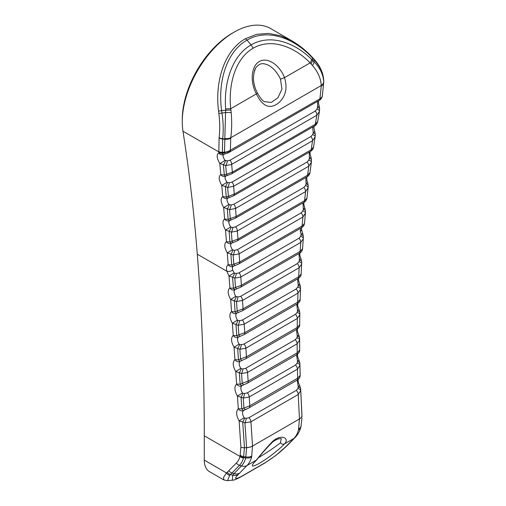 <?xml version="1.0" encoding="UTF-8"?>
<svg xmlns="http://www.w3.org/2000/svg" width="506" height="506" viewBox="0 0 506 506"><rect width="100%" height="100%" fill="white"/><g stroke="black" fill="none" stroke-linecap="round" stroke-linejoin="round"><path stroke-width="0.76" d="M280.482 442.839A3.156 2.669 42.6 0 0 284.511 443.87C290.02 438.266 281.336 433.617 272.721 441.308C266.264 448.057 260.818 454.325 256.39 460.106A3.156 2.397 45.8 0 0 256.776 459.827C261.539 453.718 266.864 447.759 272.747 441.947C278.819 437.279 282.285 438.942 281.222 438.791L280.482 442.839L279.59 443.534C273.487 448.133 266.662 452.718 259.11 457.297M296.282 390.36A4.206 2.429 -120 0 1 298.236 394.49L300.684 390.683A4.206 2.366 179.1 0 0 297.857 388.557L296.282 390.36L248.958 417.684A4.206 2.429 -120 0 1 250.913 421.814L252.538 446.02A8.406 4.497 176.2 0 1 246.599 447.614L244.929 422.871A4.206 0.81 -72.6 0 0 246.308 418.317L244.55 418.051A4.206 1.126 115.2 0 1 242.722 422.017L244.929 422.871L250.913 421.814L298.236 394.49L299.444 418.936L298.489 429.942A42.042 24.275 60 0 1 293.885 438.462L284.967 447.544C280.008 452.453 273.385 457.519 265.106 462.743A8.406 4.858 60 0 1 264.493 463.224L240.647 476.987A8.406 4.858 60 0 1 240.584 477.025M252.538 446.02L251.627 457A42.042 24.275 60 0 1 247.017 465.52L256.39 460.106C250.021 466.734 250.989 467.816 259.306 463.369C267.294 458.79 279.559 449.296 284.511 443.87L293.885 438.462A8.406 6.78 44.4 0 0 295.074 437.545L287.585 445.185A8.406 6.78 44.4 0 1 287.572 445.204A8.406 6.78 44.4 0 1 286.396 446.109M268.205 65.078L268.895 65.464C273.177 68.019 276.744 71.972 279.59 77.323L280.482 79.17L281.956 89.126L277.927 97.74L271.222 102.44L264.252 101.617M257.358 92.857A3.156 0.544 151.8 0 1 257.358 92.87A3.156 0.544 151.8 0 1 256.39 93.895C262.57 106.779 270.077 109.701 278.92 102.667C285.808 96.153 287.674 87.816 284.511 77.658L280.482 79.17M322.385 95.64L323.726 81.795A8.406 5.61 179.3 0 1 321.247 85.792L321.24 85.533A8.406 5.692 -1.7 0 0 323.72 81.447C323.068 74.091 319.811 67.507 313.941 61.688L311.614 59.379A8.406 2.96 -45.2 0 1 310.159 62.852L312.512 65.578C317.983 71.915 320.893 78.569 321.24 85.533L230.749 137.784A8.406 4.662 -171.2 0 1 224.828 138.543L225.663 108.999A8.406 0.955 174.6 0 1 230.742 108.701L256.39 93.895C249.793 81.801 251.216 66.052 259.306 61.53C267.294 56.773 279.559 64.616 284.511 77.658L310.159 62.852C294.201 46.508 271.071 37.748 253.183 48.203C235.201 58.456 228.136 84.654 230.742 108.701L231.198 112.522C231.957 121.579 231.805 130.004 230.749 137.784L230.363 150.51A4.206 2.429 60 0 1 229.503 152.205L229.503 152.205A4.206 2.429 60 0 1 229.452 152.23M254.012 72.529A16.818 9.709 120 0 0 255.258 69.037M234.031 32.188L232.248 33.219A70.676 40.803 120 0 0 182.268 119.777L182.268 121.838A73.199 42.264 -60 0 1 234.031 32.188A73.199 42.264 -60 0 1 270.628 28.564L291.601 40.67M204.272 460.112L226.505 472.952L223.519 477.386L223.842 479.928L209.497 471.662A25.224 14.566 -60 0 1 204.272 460.112L204.272 435.805A2622.883 1514.331 120 0 0 197.289 254.189A2102.234 1213.736 120 0 0 182.963 131.187A73.199 42.264 -60 0 1 182.268 121.838M322.278 96.172L321.829 97.392L319.937 98.796L227.365 151.933A4.206 0.696 70.5 0 1 227.295 153.198L225.6 153.723A4.206 1.056 -105.7 0 1 225.606 153.723A4.206 1.056 -105.7 0 1 224.493 152.629L222.311 153.394L218.801 152.939L219.123 137.569C220.015 130.175 219.933 122.174 218.864 113.565L218.573 111.162C214.835 82.769 223.671 51.043 245.359 38.728L256.593 34.326L268.553 33.396L280.571 35.768L292.139 40.98C299.514 45.3 306.275 50.79 312.43 57.437A5.047 1.613 137 0 1 312.581 58.114L314.118 59.797C320.045 66.248 323.245 73.123 323.726 80.403L323.732 82.099A8.406 5.566 -0.2 0 1 321.253 86.052L319.937 98.796A4.206 2.429 60 0 1 319.077 100.485A4.206 2.429 60 0 1 319.077 100.492L228.282 152.812A4.206 1.543 66.6 0 1 228.244 152.831M245.499 409.48A4.206 1.018 -111.8 0 1 245.48 409.487A4.206 1.018 -111.8 0 1 243.917 407.925L243.241 398.077A4.206 0.841 -72.4 0 0 244.651 393.504L242.893 393.238A4.206 1.17 115.2 0 1 241.033 397.223L243.241 398.077L249.224 397.008L297.452 369.165L299.906 365.364L299.887 363.245L300.185 375.231A4.206 4.206 51.6 0 1 300.14 375.971L300.159 375.452A4.206 4.143 3.4 0 1 300.115 376.16M300.185 375.199L299.887 363.245A4.206 1.784 179.4 0 0 297.541 361.689L297.111 363.213A4.206 2.34 179.5 0 1 299.906 365.364L300.159 375.452L297.673 378.172A4.206 2.429 60 0 1 296.807 380.297C298.894 379.203 300.007 377.697 300.153 375.775L300.153 375.775M247.27 383.244L243.753 384.807A4.206 1.025 -111.2 0 1 243.753 384.813A4.206 1.025 -111.2 0 1 242.229 383.289L240.148 384.263L236.612 384.041C234.133 386.603 234.411 390.619 237.44 396.078L241.033 397.223L241.83 408.924L249.825 405.799L297.673 378.172L297.452 369.165A4.206 2.429 -120 0 0 295.529 365.028L247.307 392.871A4.206 2.429 -120 0 1 249.224 397.008L249.825 405.799A4.206 2.429 60 0 1 248.958 407.925A4.206 2.429 60 0 1 248.901 407.956M242.893 393.238L242.437 392.928L237.44 396.078L238.301 408.734C235.821 411.372 236.1 415.426 239.123 420.891L244.101 417.741C242.266 414.471 242.07 412.048 243.525 410.48A4.206 3.466 52.4 0 1 238.301 408.734L241.83 408.924A4.206 1.335 60.2 0 0 243.93 410.227L243.905 410.239M243.525 410.48L248.958 407.918L296.807 380.297M248.958 417.684L246.308 418.317M299.444 418.936A8.406 4.453 -3.4 0 0 301.918 415.679L300.646 388.576A4.206 1.803 178.9 0 0 298.268 387.039L297.857 388.557M229.667 475.387A5.047 4.105 50.9 0 1 226.505 472.952L236.359 463.06A34.49 19.911 -120 0 0 240.034 456.456L240.888 447.095L239.123 420.891L242.722 422.017L244.449 447.715L243.5 458.056A38.058 21.973 60 0 1 239.452 465.343L229.667 475.387L227.548 480.662L223.842 479.935M244.55 418.051L244.101 417.741M301.911 414.363A5.047 2.675 176.6 0 1 301.918 414.452A5.047 2.675 176.6 0 1 301.918 414.54L300.646 388.513L299.78 385.73L298.179 386.521L298.268 387.039M297.218 380.044L298.179 386.521M301.987 416.843L301.918 415.723A8.406 4.446 176.7 0 1 299.451 418.974L252.545 446.052A8.406 4.503 -3.9 0 1 246.599 447.658L244.449 447.715A5.047 2.701 -3.8 0 1 240.888 447.095M299.685 350.057L299.685 349.886A4.206 4.206 16 0 1 299.678 350.209A4.206 4.143 1.1 0 1 299.666 350.405M296.44 329.476L297.218 335.794L298.825 335.023L299.615 337.894A4.206 1.758 180 0 0 297.288 336.319L296.851 337.856A4.206 2.315 -0 0 1 299.615 340.026L299.678 350.127A4.206 4.143 1.1 0 1 299.672 350.228L299.678 350.177M296.851 337.856L295.264 339.684A4.206 2.429 60 0 1 297.148 343.827L299.615 340.026L299.678 350.127L297.205 352.84A4.206 2.429 60 0 1 296.333 354.921C298.749 353.39 299.862 351.828 299.672 350.228M295.264 339.684L245.65 368.324A4.206 2.429 60 0 1 247.542 372.473L248.142 381.163A4.206 2.429 60 0 1 247.276 383.251A4.206 2.429 60 0 1 247.213 383.282M245.65 368.324L242.994 368.95L241.229 368.691A4.206 1.208 115.2 0 1 239.351 372.688L240.148 384.263A4.206 1.354 60.7 0 0 242.203 385.534A4.206 1.354 60.7 0 0 242.222 385.521L241.817 385.768L242.222 385.521M241.229 368.691L240.78 368.381L235.752 371.524L236.612 384.041A4.206 3.485 53.5 0 0 241.817 385.768C240.375 387.286 240.584 389.671 242.437 392.928M248.142 381.163L242.229 383.289L241.558 373.548L247.542 372.473L297.148 343.827L297.205 352.84L248.142 381.163M247.307 392.871L244.651 393.504M297.111 363.213L295.529 365.028M299.887 363.207L299.059 360.386L297.458 361.164L297.541 361.689M296.592 354.769L297.458 361.164M240.325 336.25A4.206 1.037 -110.1 0 1 240.306 336.256A4.206 1.037 -110.1 0 1 238.857 334.82L236.776 335.744L233.241 335.472C230.761 337.869 231.033 341.797 234.063 347.242L239.876 349.285A4.206 0.917 -72.2 0 0 241.337 344.668L239.566 344.403A4.206 1.252 115.3 0 1 237.662 348.419L238.459 359.867L234.929 359.621A4.206 3.51 54.6 0 0 240.11 361.328L240.508 361.088A4.206 1.373 -118.7 0 1 240.483 361.101A4.206 1.373 -118.7 0 1 238.459 359.867L240.546 358.918L239.876 349.285L245.859 348.198L246.454 356.8L240.546 358.918A4.206 1.031 -110.7 0 0 242.026 360.398L240.325 361.189M240.11 361.328L240.508 361.088L240.11 361.328C238.68 362.783 238.908 365.136 240.78 368.381M242.045 360.392A4.206 1.031 -110.7 0 1 242.026 360.398L245.587 358.836A4.206 2.429 -120 0 0 246.454 356.8L297.212 327.496A4.206 2.429 -120 0 1 296.345 329.539L245.587 358.843A4.206 2.429 -120 0 1 245.53 358.874M296.345 329.532C298.799 327.92 299.913 326.338 299.672 324.795L297.212 327.496L297.332 318.476L299.805 314.738L299.824 312.531A4.206 1.739 -179.5 0 0 299.824 312.518A4.206 1.739 -179.5 0 0 297.522 310.943L297.073 312.493L295.472 314.327L244 344.042L241.337 344.668M242.994 368.95A4.206 0.879 107.7 0 1 241.558 373.548L235.752 371.524C232.722 366.072 232.45 362.106 234.929 359.621L234.063 347.242L239.11 344.099C237.225 340.867 236.985 338.552 238.396 337.154L238.794 336.92A4.206 1.385 61.9 0 1 238.756 336.945L238.554 337.053M297.218 335.794L297.288 336.319M297.775 287.117A4.206 2.264 0.8 0 1 300.482 289.287A4.206 2.264 0.8 0 1 300.482 289.331L300.513 287.161A4.206 1.714 -179 0 0 300.513 287.13A4.206 1.714 -179 0 0 298.243 285.555L297.775 287.117L296.168 288.958A4.206 2.429 60 0 1 297.996 293.119L297.705 302.139A4.206 2.429 60 0 1 296.832 304.138C299.242 302.556 300.349 301 300.153 299.476L297.705 302.139L244.771 332.695A4.206 2.429 60 0 1 243.905 334.7A4.206 2.429 60 0 1 243.841 334.732M296.168 288.958L242.342 320.032L239.68 320.659L237.902 320.393A4.206 1.297 115.3 0 1 235.973 324.422L236.776 335.744A4.206 1.385 61.9 0 0 238.756 336.945L243.905 334.7L296.832 304.144M238.396 337.154L238.794 336.92L238.396 337.154A4.206 3.529 55.7 0 1 233.241 335.472L232.38 323.226L238.187 325.295L244.17 324.194L244.771 332.695L238.857 334.82L238.187 325.295A4.206 0.955 108 0 0 239.68 320.659M295.472 314.327A4.206 2.429 -120 0 1 297.332 318.476L245.859 348.198A4.206 2.429 -120 0 0 244 344.042M296.788 304.169L297.458 310.412L299.071 309.647L299.824 312.518L299.672 324.795L299.805 314.681A4.206 2.29 -179.6 0 0 299.805 314.662A4.206 2.29 -179.6 0 0 297.073 312.493M239.566 344.403L239.11 344.099M297.458 310.412L297.522 310.943M302.563 248.825L303.258 238.851L300.773 242.393A4.206 2.429 -120 0 0 299.002 238.218L239.034 272.842A4.206 2.429 -120 0 1 240.805 277.01L300.773 242.393L300.134 251.412A4.206 2.429 60 0 1 299.267 253.335C301.152 252.399 302.246 250.894 302.563 248.825L300.134 251.412L241.4 285.321L235.492 287.433L234.822 278.129A4.206 1.031 -71.9 0 0 236.365 273.461L234.569 273.202A4.206 1.379 115.3 0 1 232.596 277.25L234.822 278.129L240.805 277.01L241.4 285.321A4.206 2.429 60 0 1 240.533 287.244L236.859 288.793A4.206 1.05 -109 0 1 236.859 288.793A4.206 1.05 -109 0 1 235.492 287.433L233.399 288.319L229.863 287.99C227.377 290.229 227.656 294.062 230.685 299.489L236.504 301.57A4.206 0.993 -71.9 0 0 238.022 296.921L236.239 296.655A4.206 1.335 115.3 0 1 234.284 300.697L235.088 311.892L231.552 311.588A4.206 3.548 56.8 0 0 236.681 313.252L237.08 313.024A4.206 1.404 -117.6 0 1 237.029 313.056A4.206 1.404 -117.6 0 1 235.088 311.892L237.175 310.988L236.504 301.57L242.488 300.463L243.089 308.869L237.175 310.988A4.206 1.044 -109.6 0 0 238.579 312.385L236.789 313.189M236.681 313.252L237.08 313.024L236.681 313.252C235.29 314.593 235.543 316.87 237.447 320.089L232.38 323.226C229.345 317.787 229.073 313.91 231.552 311.588L230.685 299.489L235.783 296.352C233.861 293.151 233.589 290.906 234.967 289.628L235.36 289.407A4.206 1.423 63 0 1 235.303 289.445L235.024 289.59M238.604 312.379A4.206 1.044 -109.6 0 1 238.579 312.385L242.216 310.836A4.206 2.429 -120 0 0 243.089 308.869L298.679 276.776A4.206 2.429 -120 0 1 297.806 278.736L297.806 278.736C300.153 277.199 301.253 275.669 301.114 274.144L298.679 276.776L299.141 267.756L301.627 264.151L301.114 274.151M242.159 310.867A4.206 2.429 -120 0 0 242.216 310.836L297.806 278.736M297.598 278.863L298.186 285.017L299.799 284.264L300.513 287.13L300.475 289.445L297.996 293.119L244.17 324.194A4.206 2.429 60 0 0 242.342 320.032M298.186 285.017L298.243 285.555M237.902 320.393L237.447 320.089M301.633 263.974A4.206 2.245 -178.7 0 0 301.639 263.904L301.69 261.785A4.206 1.695 -178.4 0 0 301.69 261.735A4.206 1.695 -178.4 0 0 299.444 260.166L298.957 261.741L297.345 263.588L240.692 296.295L238.022 296.921M299.267 253.335L240.533 287.244A4.206 2.429 60 0 1 240.476 287.275M234.569 273.202L234.114 272.892L228.997 276.023L232.596 277.25L233.399 288.319A4.206 1.423 63 0 0 235.303 289.445L236.859 288.793M234.967 289.628L235.36 289.407L234.967 289.628A4.206 3.567 58 0 1 229.863 287.99L228.997 276.023L226.871 271.267L197.289 254.189M297.345 263.588A4.206 2.429 -120 0 1 299.141 267.756L242.488 300.463A4.206 2.429 -120 0 0 240.692 296.295M298.907 253.544L299.4 259.622L301.013 258.876L301.69 261.735L301.639 263.904A4.206 2.245 -178.7 0 0 298.957 261.741M236.239 296.655L235.783 296.352M299.4 259.622L299.444 260.166M308.097 187.852A4.206 2.182 -177.2 0 0 308.11 187.72L305.573 191.61A4.206 2.429 -120 0 0 303.872 187.429L235.632 226.827A4.206 2.429 -120 0 1 237.333 231.008L305.573 191.61L304.561 200.648A4.206 2.429 60 0 1 303.695 202.489C305.327 201.742 306.415 200.3 306.952 198.156L304.561 200.648L237.972 239.091L232.064 241.21L231.356 232.159A4.206 1.113 -71.8 0 0 232.956 227.447L231.128 227.188A4.206 1.467 115.2 0 1 229.104 231.267L231.356 232.159L237.333 231.008L237.972 239.091A4.206 2.429 60 0 1 237.105 240.938L233.348 242.482A4.206 1.056 -107.9 0 1 233.348 242.482A4.206 1.056 -107.9 0 1 232.064 241.21L229.952 242.051L226.422 241.672C223.956 243.74 224.24 247.472 227.283 252.861L230.881 254.101L231.697 265.024L228.168 264.676A4.206 3.586 59.2 0 0 233.247 266.282L233.639 266.074A4.206 1.436 -116.5 0 1 233.563 266.118A4.206 1.436 -116.5 0 1 231.697 265.024L233.804 264.164L233.121 254.986A4.206 1.069 -71.8 0 0 234.689 250.293L232.88 250.034A4.206 1.423 115.3 0 1 230.881 254.101L233.121 254.986L239.098 253.854A4.206 2.429 -120 0 0 237.365 249.673L234.689 250.293M233.247 266.282L233.639 266.074L233.247 266.282C232.33 266.934 232.159 268.205 232.722 270.103A4.206 1.973 165 0 1 226.871 271.267C226.087 268.022 226.524 265.827 228.168 264.676L227.283 252.861L232.418 249.73C230.451 246.574 230.135 244.411 231.476 243.253A4.206 3.605 60.4 0 0 231.476 243.253L231.463 243.26A4.206 3.605 60.4 0 1 226.422 241.672L225.505 230.021A4.206 0.367 -32.4 0 0 230.66 226.89C228.668 223.76 228.326 221.641 229.642 220.54M235.151 265.473A4.206 1.05 -108.5 0 1 235.132 265.479A4.206 1.05 -108.5 0 1 233.804 264.164L239.711 262.051A4.206 2.429 -120 0 1 238.845 263.936A4.206 2.429 -120 0 0 238.845 263.936L233.266 266.27M238.781 263.968A4.206 2.429 -120 0 0 238.838 263.936L301.209 227.928A4.206 2.429 -120 0 0 301.215 227.928A4.206 2.429 -120 0 0 302.082 226.043L239.711 262.051L239.098 253.854L302.898 217.017A4.206 2.429 -120 0 0 301.165 212.836L237.365 249.673M304.492 223.5L305.409 213.247A4.206 2.201 -177.7 0 0 305.422 213.134L302.898 217.017L302.082 226.043L304.492 223.5C303.606 226.441 303.891 225.904 301.215 227.921M239.034 272.842L236.365 273.461M303.271 238.611L303.347 236.403A4.206 1.67 -177.8 0 0 303.353 236.34L303.271 238.611A4.206 2.22 -178.2 0 0 303.277 238.522A4.206 2.22 -178.2 0 0 300.627 236.359L299.002 238.218M300.697 228.225L300.279 231.097L301.095 234.221L302.708 233.481L303.353 236.34A4.206 1.67 -177.8 0 0 301.133 234.771L300.627 236.359M234.114 272.892L232.722 270.103M301.095 234.221L301.133 234.771M303.695 202.489A4.206 2.429 60 0 1 303.689 202.495L237.099 240.938A4.206 2.429 60 0 1 237.099 240.938A4.206 2.429 60 0 1 237.042 240.97M231.533 219.794A4.206 1.056 -107.4 0 1 231.508 219.8A4.206 1.056 -107.4 0 1 230.268 218.573L228.143 219.395L224.613 218.997C222.159 220.983 222.457 224.658 225.505 230.021L229.104 231.267L229.952 242.051A4.206 1.455 64.1 0 0 231.78 243.101A4.206 1.455 64.1 0 0 231.868 243.051M305.409 213.247L305.51 211.015A4.206 1.651 -177.2 0 0 305.516 210.932L305.422 213.134A4.206 2.201 -177.7 0 0 302.803 210.97L301.165 212.836M303.916 202.356L303.853 204.449L305.516 210.932A4.206 1.651 -177.2 0 0 303.328 209.357L302.803 210.97M232.88 250.034L232.418 249.73M304.916 208.092L303.296 208.807L303.328 209.357M302.999 202.893L303.296 208.807M309.969 172.559L307.585 175.221A4.206 2.429 60 0 1 306.718 177.03L306.718 177.03C308.502 176.037 309.577 174.627 309.963 172.786M311.323 162.432A4.206 2.157 -176.6 0 0 311.342 162.281L308.793 166.177A4.206 2.429 -120 0 0 307.123 161.99L233.835 204.297A4.206 2.429 -120 0 1 235.511 208.485L308.793 166.177L307.585 175.221L236.163 216.454L230.268 218.573L229.534 209.655A4.206 1.151 -71.8 0 0 231.16 204.924L229.307 204.664A4.206 1.512 115.1 0 1 227.257 208.763L229.534 209.655L235.511 208.485L236.163 216.454A4.206 2.429 60 0 1 235.296 218.263L235.296 218.263A4.206 2.429 60 0 1 235.239 218.295M229.629 197.435A4.206 1.056 -106.8 0 1 229.604 197.448A4.206 1.056 -106.8 0 1 228.408 196.265L226.264 197.068L222.741 196.644C220.293 198.542 220.603 202.166 223.665 207.504L227.257 208.763L228.143 219.395A4.206 1.474 64.7 0 0 229.926 220.407A4.206 1.474 64.7 0 0 230.028 220.344M229.307 204.664L228.838 204.367A4.206 0.436 -32.5 0 1 223.665 207.504L224.613 218.997A4.206 3.624 61.6 0 0 229.572 220.578L235.296 218.263L306.718 177.03M235.632 226.827L232.956 227.447M308.217 185.594A4.206 1.632 -176.6 0 0 308.23 185.5L308.11 187.72A4.206 2.182 -177.2 0 0 305.523 185.557L303.872 187.429M305.833 177.536L306.048 183.362L307.673 182.66L308.23 185.5A4.206 1.632 -176.6 0 0 306.073 183.918L305.523 185.557M231.128 227.188L230.66 226.89M306.048 183.362L306.073 183.918M313.53 147.119L311.158 149.77A4.206 2.429 60 0 1 310.292 151.541L310.292 151.541C312.088 150.497 313.163 149.112 313.518 147.385L315.093 136.987A4.206 2.138 -176.1 0 0 315.124 136.81A4.206 2.138 -176.1 0 0 312.594 134.634L310.918 136.525L231.976 182.103L229.294 182.729L227.422 182.47A4.206 1.562 115 0 1 225.353 186.575L227.649 187.479A4.206 1.189 -71.9 0 0 229.294 182.729M231.976 182.103A4.206 2.429 -120 0 1 233.62 186.29L312.556 140.712L311.158 149.77L234.297 194.146L228.408 196.265L227.649 187.479L233.62 186.29L234.297 194.146A4.206 2.429 60 0 1 233.43 195.911A4.206 2.429 60 0 1 233.43 195.917A4.206 2.429 60 0 1 233.38 195.942M227.662 175.411A4.206 1.056 -106.2 0 1 227.637 175.418A4.206 1.056 -106.2 0 1 226.479 174.279L224.322 175.063L220.806 174.627C218.371 176.442 218.687 180.003 221.761 185.31L225.353 186.575L226.264 197.068A4.206 1.493 65.2 0 0 228.01 198.042L227.618 198.219A4.206 3.643 62.8 0 1 222.741 196.644L221.761 185.31A4.206 0.506 -32.7 0 0 226.947 182.179C224.898 179.105 224.506 177.081 225.771 176.101M228.838 204.367C226.815 201.268 226.454 199.193 227.738 198.156M233.835 204.297L231.16 204.924M311.468 160.143A4.206 1.613 -175.9 0 0 311.487 160.035L311.342 162.281A4.206 2.157 -176.6 0 0 308.78 160.105L307.123 161.99M309.242 152.148L309.343 157.891L310.975 157.202L311.487 160.035A4.206 1.613 -175.9 0 0 309.356 158.448L308.78 160.105M309.343 157.891L309.356 158.448M317.629 121.655L315.276 124.293A4.206 2.429 60 0 1 314.409 126.026L314.409 126.026C315.75 125.532 316.819 124.179 317.616 121.959L319.45 111.32A4.206 2.119 -175.5 0 0 316.952 109.144L315.263 111.035L230.053 160.231L227.365 160.864L224.993 160.32A4.206 0.576 147.1 0 1 219.787 163.451L223.374 164.722A4.206 1.607 -65.1 0 0 225.467 160.611M231.501 173.887L226.03 175.999A4.206 1.505 65.8 0 1 224.322 175.063L223.374 164.722L225.695 165.626L231.659 164.425L232.362 172.16A4.206 2.429 60 0 1 231.501 173.893L231.501 173.893A4.206 2.429 60 0 1 231.444 173.919M225.663 108.999C223.614 83.522 231.742 55.919 251.071 44.889L246.985 40.119C225.948 52.074 217.738 82.864 221.628 110.624L221.957 113.009C223.342 122.079 223.582 130.662 222.684 138.745L222.311 153.394A4.206 1.524 66.4 0 0 223.975 154.298L223.5 154.501A4.206 3.675 65.4 0 1 223.494 154.507A4.206 3.675 65.4 0 1 218.801 152.939C216.378 154.665 216.701 158.169 219.787 163.451L220.806 174.627A4.206 3.662 64.1 0 0 225.587 176.196A4.206 3.662 64.1 0 0 225.594 176.196A4.206 3.662 64.1 0 0 225.6 176.189M230.053 160.231A4.206 2.429 -120 0 1 231.659 164.425L316.87 115.229L315.276 124.293L232.362 172.16L226.479 174.279L225.695 165.626A4.206 1.233 -71.9 0 0 227.365 160.864M315.093 136.987L312.556 140.712A4.206 2.429 -120 0 0 310.918 136.525M315.27 134.666A4.206 1.594 -175.3 0 0 315.295 134.539A4.206 1.594 -175.3 0 0 313.195 132.951L312.594 134.634M315.042 137.499L315.295 134.539L314.827 131.718L313.189 132.389L313.195 132.951M227.422 182.47L226.947 182.179M313.176 126.734L312.752 128.309L313.189 132.389M319.621 109.157A4.206 1.575 -174.6 0 0 319.647 109.024L319.45 111.32A4.206 2.119 -175.5 0 1 319.412 111.522L316.87 115.229A4.206 2.429 -120 0 0 315.263 111.035M317.648 101.314L317.585 106.861L319.223 106.216L319.647 109.018A4.206 1.575 -174.6 0 0 317.578 107.43L316.952 109.144M317.585 106.861L317.578 107.43M224.993 160.32C222.918 157.277 222.501 155.298 223.741 154.381M322.265 96.488L322.259 96.519C321.512 98.594 320.456 99.916 319.077 100.485M218.687 151.711A5.047 3.536 174.8 0 0 222.235 152.559L224.474 152.445A8.406 5.895 174.6 0 0 227.365 151.933L224.493 152.629L224.828 138.543M236.359 463.06A5.047 4.067 44.4 0 0 239.452 465.343L241.4 465.956A8.406 6.78 -135.6 0 0 247.017 465.52L238.225 474.527C233.962 479.037 234.974 479.701 241.261 476.513A8.406 4.858 60 0 1 240.647 476.987C236.422 479.283 233.677 480.346 232.406 480.175L232.627 475.128L241.4 465.956A39.582 22.852 -120 0 0 245.739 457.936L246.599 447.658A8.406 4.503 176.2 0 0 252.538 446.039M313.954 59.107A5.047 1.607 138.4 0 1 313.986 59.145C320.013 65.71 323.264 72.782 323.726 80.372A5.047 3.359 179 0 1 323.726 80.403L323.72 81.447M311.614 59.379C294.72 42.466 270.299 33.655 251.071 44.889L253.183 48.203M245.359 38.728L246.985 40.119C267.876 27.862 294.644 38.469 312.581 58.114L312.436 60.17A8.406 3.251 134.4 0 1 311.038 63.857M301.918 414.559L301.918 414.477A5.047 2.675 176.7 0 1 301.918 414.559L301.918 415.704L301.918 414.559M253.43 463.275L256.776 459.821A3.156 2.397 45.8 0 0 256.827 459.777M182.963 131.187L218.693 151.819A5.047 3.536 -5.4 0 0 222.242 152.66M241.261 476.513L265.106 462.743M300.153 299.432L300.482 289.331M301.557 229.699A4.206 1.562 173.2 0 1 301.57 229.756A4.206 1.562 173.2 0 1 301.57 229.768A4.206 1.562 173.2 0 1 300.279 231.097M230.356 150.434A8.406 5.895 174.6 0 1 228.801 151.37A4.206 1.543 66.6 0 1 228.282 152.812L227.295 153.198A4.206 0.696 70.5 0 1 227.283 153.204M230.338 150.181A8.406 5.889 174.8 0 1 224.449 152.179L222.21 152.3A5.047 3.529 -4.8 0 1 218.662 151.439M319.956 98.702A8.406 4.32 10.9 0 0 321.152 98.05M243.5 458.056A5.047 3.605 16.2 0 1 240.034 456.456L204.272 435.805M219.123 137.569A5.047 2.84 7.9 0 0 222.684 138.745L224.778 138.922A8.406 4.756 8 0 0 230.704 138.068M230.666 138.347A8.406 4.813 -172.5 0 1 224.74 139.251L222.64 139.068A5.047 2.878 8 0 1 219.085 137.872M218.573 111.162A5.047 0.474 -8 0 1 221.628 110.624L225.727 110.232A8.406 0.885 -3.3 0 1 230.938 110.099M231.198 112.522A8.406 0.55 178.4 0 0 225.828 112.56L221.957 113.009A5.047 0.367 -8.6 0 0 218.864 113.565M238.225 474.527A8.406 7.021 -136.8 0 1 232.627 475.128L230.451 474.577A5.047 4.08 -133.6 0 1 227.314 472.237M239.534 473.167A8.406 6.78 -135.6 0 1 233.917 473.597L231.963 472.99A5.047 4.067 44.4 0 1 228.876 470.707M251.627 457A8.406 5.952 -164.9 0 1 245.739 457.936L243.62 457.633A5.047 3.567 -164.9 0 1 240.141 456.07M251.88 455.988A8.406 5.825 -167.2 0 1 245.979 456.981L243.848 456.716A5.047 3.498 12.8 0 1 240.344 455.242M240.888 447.114A5.047 2.701 -3.8 0 0 244.449 447.74L246.599 447.639M321.829 97.392A8.406 4.32 10.9 0 0 322.284 96.399A8.406 4.32 10.9 0 0 322.284 96.387A8.406 4.32 10.9 0 0 322.309 96.248M320.013 98.404A8.406 4.333 10.9 0 0 322.347 96.077A8.406 4.333 10.9 0 0 322.354 96.007M312.512 65.578A8.406 3.58 -44.1 0 0 313.941 61.688L314.118 59.797A5.047 1.607 138.4 0 0 313.986 59.145L312.43 57.437A5.047 1.613 137 0 0 312.398 57.406M299.444 418.955A8.406 4.453 -3.4 0 0 301.918 415.704M284.967 447.544A8.406 6.515 45.4 0 0 286.029 446.747A8.406 6.515 45.4 0 0 286.2 446.57M298.489 429.942A8.406 5.952 15.1 0 0 300.868 427.032A8.406 5.952 15.1 0 0 300.874 427.007A8.406 5.952 15.1 0 0 300.912 426.849M298.742 428.93A8.406 5.825 12.8 0 0 301.152 425.875A8.406 5.825 12.8 0 0 301.184 425.742M323.732 80.682A5.047 3.365 179.7 0 1 323.732 80.694L323.732 82.099M323.732 80.966L323.732 80.694A5.047 3.365 179.7 0 1 323.732 80.701L323.726 80.372M301.918 414.458A5.047 2.675 176.7 0 1 301.918 414.477L300.646 388.513M264.448 101.738C262.582 100.928 260.217 97.974 257.358 92.87C254.866 88.215 253.557 83.256 253.436 77.987C253.885 71.827 255.018 68.032 256.833 66.621C259.489 64.066 261.773 62.099 268.895 65.457L268.661 65.325M299.773 385.736C298.205 382.789 297.737 380.468 298.363 378.773M296.333 354.921L247.27 383.251M243.753 384.807L242.108 385.591M299.052 360.386L297.617 356.736L297.522 354.118M299.615 337.894L299.685 349.88M297.357 328.862L297.541 331.81L298.825 335.023M299.065 309.647L297.743 305.978L297.711 303.568M298.515 278.287L298.622 281.051L299.799 284.264M301.007 258.876L299.818 255.245L299.824 252.981M302.708 233.481L301.563 229.756M301.563 229.775L301.62 227.675M233.348 242.482L231.451 243.266M307.667 182.66L306.87 180.256L306.762 177.005M308.065 188.232L306.952 198.156M310.292 151.541L233.43 195.917L228.01 198.042M310.969 157.208L310.051 153.603L310.165 151.61M311.285 162.881L309.963 172.78M314.409 126.026L231.501 173.893M226.03 175.999L225.594 176.196M314.821 131.724L313.967 128.113L314.106 126.203M225.6 153.723L223.981 154.292M319.216 106.216L318.54 103.679L318.59 100.77M232.418 480.181L227.561 480.662M323.732 82.276L322.259 96.519M287.566 445.198L275.713 455.564L264.493 463.224M295.074 437.545C297.857 434.629 299.792 431.125 300.868 427.032M301.987 418.045L300.868 427.007M300.475 289.445L300.153 299.476"/></g></svg>
